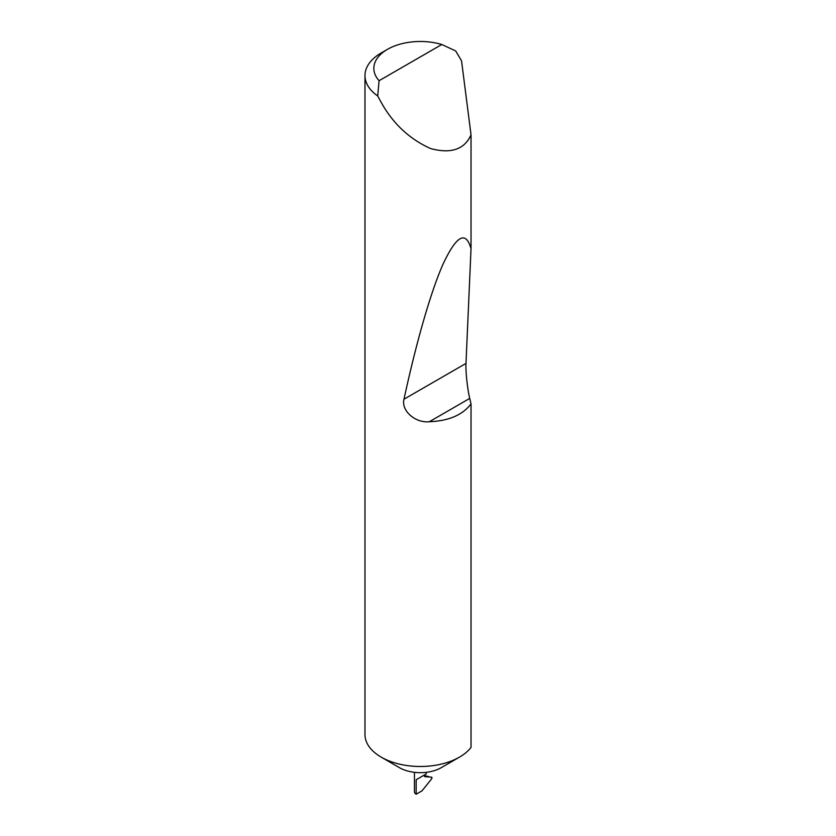 <?xml version="1.0" encoding="UTF-8"?>
<svg xmlns="http://www.w3.org/2000/svg" width="836" height="836" viewBox="0 0 836 836"><rect width="100%" height="100%" fill="white"/><g stroke="black" fill="none" stroke-linecap="round" stroke-linejoin="round"><path stroke-width="1.25" d="M471.023 403.934C462.538 415.032 448.639 420.957 429.338 421.731C415.576 423.256 400.977 410.863 403.987 399.211C415.638 345.268 430.488 292.025 443.331 263.539C456.623 235.397 465.851 230.433 471.023 248.658L465.997 363.409C465.453 370.494 467.512 389.743 469.738 398.406L471.023 403.934L471.023 747.405A55.375 31.967 180 0 1 459.507 757.123L441.23 767.678A29.532 17.054 180 0 1 399.462 767.678L381.195 757.123A55.375 31.967 180 0 1 364.977 734.52L364.977 75.574A55.375 31.967 180 0 1 381.195 52.971L387.455 49.355A46.513 26.856 0 0 0 379.074 80.716L377.705 95.973A55.375 31.967 180 0 1 364.977 75.574M459.507 757.123A55.375 31.967 180 0 1 381.195 757.123L399.462 767.678M432.076 777.783L431.658 777.208L431.658 778.849L422.034 790.814L416.171 794.2L416.171 779.727L424.531 774.909L424.531 776.571L431.721 777.219M426.255 772.328L426.255 773.906L416.276 779.674M379.074 80.716L441.795 44.507L455.683 50.954L461.545 60.84L471.023 134.836C464.482 149.477 450.991 154.043 430.55 148.536C409.515 139.069 393.066 123.697 381.195 102.4L377.705 95.973M471.023 134.836L471.023 248.658M424.531 775.714L428.69 776.519M416.171 794.2A5.904 3.407 180 0 1 414.447 791.786L414.447 772.328M441.795 44.507A46.513 26.856 0 0 0 387.455 49.355M469.738 398.406L429.338 421.731M465.997 363.409L403.987 399.211"/></g></svg>
